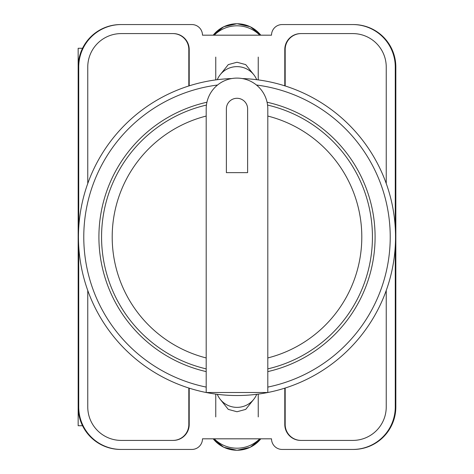 <?xml version="1.0" encoding="UTF-8"?>
<svg xmlns="http://www.w3.org/2000/svg" width="474" height="474" viewBox="0 0 474 474"><rect width="100%" height="100%" fill="white"/><g stroke="black" fill="none" stroke-linecap="round" stroke-linejoin="round"><path stroke-width="0.71" d="M220.345 399.458L228.29 409.394L237 411.752L245.71 409.394L253.655 399.458M253.655 74.542L245.71 64.606L237 62.248L228.29 64.606L220.345 74.542M395.269 246.178L395.269 406.953A42.488 42.488 0 0 1 352.78 449.441L282.143 449.441A10.624 10.624 0 0 1 271.519 438.817L202.481 438.817A10.624 10.624 0 0 1 191.857 449.441L121.22 449.441A42.488 42.488 0 0 1 78.731 406.953L78.731 246.178M78.731 227.822L78.731 67.047A42.488 42.488 0 0 1 121.22 24.559L191.857 24.559A10.624 10.624 0 0 1 202.481 35.183L271.519 35.183A10.624 10.624 0 0 1 282.143 24.559L352.78 24.559A42.488 42.488 0 0 1 395.269 67.047L395.269 227.822M386.239 290.485L386.239 406.953A33.458 33.458 0 0 1 352.78 440.411L300.729 440.411A15.932 15.932 0 0 1 284.797 424.479L284.797 388.153M189.203 388.153L189.203 424.479A15.932 15.932 0 0 1 173.271 440.411L121.22 440.411A33.458 33.458 0 0 1 87.761 406.953L87.761 290.485M386.239 183.515L386.239 67.047A33.458 33.458 0 0 0 352.78 33.589L300.729 33.589A15.932 15.932 0 0 0 284.797 49.521L284.797 85.847M189.203 85.847L189.203 49.521A15.932 15.932 0 0 0 173.271 33.589L121.22 33.589A33.458 33.458 0 0 0 87.761 67.047L87.761 183.515M121.22 24.559L120.651 24.559A42.488 42.488 0 0 0 78.163 67.047L78.163 406.953A42.488 42.488 0 0 0 120.651 449.441L121.22 449.441M352.78 449.441L353.349 449.441A42.488 42.488 0 0 0 395.837 406.953L395.837 67.047A42.488 42.488 0 0 0 353.349 24.559L352.78 24.559M353.177 24.559A42.488 42.488 0 0 1 395.666 67.047L395.666 406.953A42.488 42.488 0 0 1 353.177 449.441M120.823 449.441A42.488 42.488 0 0 1 78.334 406.953L78.334 67.047A42.488 42.488 0 0 1 120.823 24.559M173.004 33.589A15.932 15.932 0 0 1 188.936 49.521L188.936 85.93M285.064 85.93L285.064 49.521A15.932 15.932 0 0 1 300.996 33.589M188.936 388.07L188.936 424.479A15.932 15.932 0 0 1 173.004 440.411M285.064 388.07L285.064 424.479A15.932 15.932 0 0 0 300.996 440.411M188.824 388.034L188.824 424.479A15.932 15.932 0 0 1 172.892 440.411M301.108 440.411A15.932 15.932 0 0 1 285.176 424.479L285.176 388.034M172.892 33.589A15.932 15.932 0 0 1 188.824 49.521L188.824 85.966M285.176 85.966L285.176 49.521A15.932 15.932 0 0 1 301.108 33.589M217.293 394.303A21.241 20.856 0 0 0 237 407.367A21.241 20.856 0 0 0 256.707 394.303M259.752 438.817A31.865 31.278 180 0 1 214.248 438.817M217.293 79.697A21.241 20.856 0 0 1 237 66.633A21.241 20.856 0 0 1 256.707 79.697M259.752 35.183A31.865 31.278 180 0 0 214.248 35.183M78.163 388.212L78.163 425.729L82.541 425.729M82.541 48.271L78.163 48.271L78.163 85.788M242.267 78.554A158.529 158.529 0 0 1 395.512 239.631A158.529 158.529 0 0 1 237 395.529A158.529 158.529 0 0 1 78.488 239.631A158.529 158.529 0 0 1 231.733 78.554A158.529 158.529 0 0 0 78.488 239.631A158.529 158.529 0 0 0 237 395.529M206.931 102.23A138.082 138.082 0 0 0 206.196 371.604M267.804 371.604A138.082 138.082 0 0 0 267.069 102.23M206.196 108.907A30.804 30.804 0 0 1 237 78.103A30.804 30.804 0 0 1 267.804 108.907L267.804 392.513L206.196 392.513L206.196 108.907M267.561 105.062A135.428 135.428 0 0 1 267.804 368.879M247.624 108.907A10.624 10.624 0 0 0 237 98.284A10.624 10.624 0 0 0 226.376 108.907L226.376 172.637L247.624 172.637L247.624 108.907M206.196 368.879A135.428 135.428 0 0 1 206.439 105.062A135.428 135.428 0 0 0 206.196 368.879M213.199 438.817A30.158 29.607 0 0 0 260.801 438.817M213.199 35.183A30.158 29.607 0 0 1 260.801 35.183M267.804 387.092A153.221 153.221 0 0 0 256.452 85.018M217.548 85.018A153.221 153.221 0 0 0 206.196 387.092M267.804 357.947A124.81 124.81 0 0 0 267.804 116.053M206.196 116.053A124.81 124.81 0 0 0 206.196 357.947M215.759 394.101L215.759 416.913M258.241 394.101L258.241 416.913M213.187 438.817L223.758 447.278L237 450.3L250.242 447.278L260.813 438.817M258.241 79.899L258.241 57.087M215.759 79.899L215.759 57.087M213.187 35.183L223.758 26.722L237 23.7L250.242 26.722L260.813 35.183"/></g></svg>
